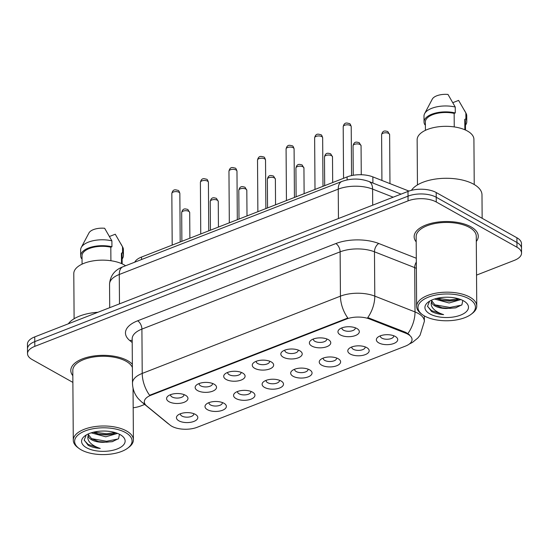 <?xml version="1.0" encoding="UTF-8"?>
<svg xmlns="http://www.w3.org/2000/svg" width="549" height="549" viewBox="0 0 549 549"><rect width="100%" height="100%" fill="white"/><g stroke="black" fill="none" stroke-linecap="round" stroke-linejoin="round"><path stroke-width="0.82" d="M311.832 346.069A10.685 4.982 -0.4 0 1 310.981 340.284A10.685 4.982 -0.4 0 1 328.329 339.639A10.685 4.982 -0.4 0 1 329.139 340.16A10.685 4.982 -0.4 0 1 326.326 346.865A10.685 4.982 -0.4 0 1 311.832 346.069M313.417 338.987A6.677 3.116 179.6 0 0 313.376 339.351A6.677 3.116 179.6 0 0 314.9 341.313A6.677 3.116 179.6 0 0 322.318 342.226A6.677 3.116 179.6 0 0 326.73 339.261A6.677 3.116 179.6 0 0 326.682 338.898M283.27 357.2A10.685 4.982 -0.4 0 1 282.419 351.415A10.685 4.982 -0.4 0 1 299.768 350.77A10.685 4.982 -0.4 0 1 300.584 351.291A10.685 4.982 -0.4 0 1 297.764 357.996A10.685 4.982 -0.4 0 1 283.27 357.2M284.856 350.118A6.677 3.116 179.6 0 0 284.814 350.482A6.677 3.116 179.6 0 0 286.338 352.444A6.677 3.116 179.6 0 0 293.763 353.357A6.677 3.116 179.6 0 0 298.176 350.392A6.677 3.116 179.6 0 0 298.128 350.029M254.709 368.331A10.685 4.982 -0.4 0 1 253.858 362.553A10.685 4.982 -0.4 0 1 271.206 361.901A10.685 4.982 -0.4 0 1 272.023 362.422A10.685 4.982 -0.4 0 1 269.202 369.127A10.685 4.982 -0.4 0 1 254.709 368.331M256.294 361.256A6.677 3.116 179.6 0 0 256.253 361.613A6.677 3.116 179.6 0 0 257.776 363.575A6.677 3.116 179.6 0 0 265.201 364.488A6.677 3.116 179.6 0 0 269.614 361.523A6.677 3.116 179.6 0 0 269.566 361.16M226.147 379.462A10.685 4.982 -0.4 0 1 225.296 373.684A10.685 4.982 -0.4 0 1 242.644 373.032A10.685 4.982 -0.4 0 1 243.461 373.553A10.685 4.982 -0.4 0 1 240.64 380.258A10.685 4.982 -0.4 0 1 226.147 379.462M227.732 372.387A6.677 3.116 179.6 0 0 227.691 372.75A6.677 3.116 179.6 0 0 229.214 374.713A6.677 3.116 179.6 0 0 236.64 375.619A6.677 3.116 179.6 0 0 241.052 372.654A6.677 3.116 179.6 0 0 241.004 372.291M197.585 390.593A10.685 4.982 -0.4 0 1 196.734 384.815A10.685 4.982 -0.4 0 1 214.083 384.163A10.685 4.982 -0.4 0 1 214.899 384.684A10.685 4.982 -0.4 0 1 212.079 391.389A10.685 4.982 -0.4 0 1 197.585 390.593M199.177 383.518A6.677 3.116 179.6 0 0 199.129 383.881A6.677 3.116 179.6 0 0 200.653 385.844A6.677 3.116 179.6 0 0 208.078 386.75A6.677 3.116 179.6 0 0 212.49 383.785A6.677 3.116 179.6 0 0 212.442 383.422M169.023 401.724A10.685 4.982 -0.4 0 1 168.172 395.946A10.685 4.982 -0.4 0 1 185.521 395.294A10.685 4.982 -0.4 0 1 186.337 395.815A10.685 4.982 -0.4 0 1 183.517 402.52A10.685 4.982 -0.4 0 1 169.023 401.724M170.615 394.649A6.677 3.116 179.6 0 0 170.567 395.012A6.677 3.116 179.6 0 0 172.098 396.975A6.677 3.116 179.6 0 0 179.516 397.881A6.677 3.116 179.6 0 0 183.929 394.916A6.677 3.116 179.6 0 0 183.881 394.553M340.394 334.931A10.685 4.982 -0.4 0 1 339.536 329.153A10.685 4.982 -0.4 0 1 356.891 328.508A10.685 4.982 -0.4 0 1 357.701 329.029A10.685 4.982 -0.4 0 1 354.88 335.734A10.685 4.982 -0.4 0 1 340.394 334.931M341.979 327.856A6.677 3.116 179.6 0 0 341.938 328.22A6.677 3.116 179.6 0 0 343.461 330.182A6.677 3.116 179.6 0 0 350.88 331.095A6.677 3.116 179.6 0 0 355.292 328.13A6.677 3.116 179.6 0 0 355.244 327.767M350.235 354.023A10.685 4.982 -0.4 0 1 349.384 348.244A10.685 4.982 -0.4 0 1 366.732 347.599A10.685 4.982 -0.4 0 1 367.549 348.121A10.685 4.982 -0.4 0 1 364.728 354.826A10.685 4.982 -0.4 0 1 350.235 354.023M351.827 346.947A6.677 3.116 179.6 0 0 351.779 347.311A6.677 3.116 179.6 0 0 353.309 349.274A6.677 3.116 179.6 0 0 360.727 350.187A6.677 3.116 179.6 0 0 365.14 347.222A6.677 3.116 179.6 0 0 365.092 346.858M321.68 365.16A10.685 4.982 -0.4 0 1 320.822 359.375A10.685 4.982 -0.4 0 1 338.177 358.73A10.685 4.982 -0.4 0 1 338.987 359.252A10.685 4.982 -0.4 0 1 336.166 365.957A10.685 4.982 -0.4 0 1 321.68 365.16M323.265 358.078A6.677 3.116 179.6 0 0 323.224 358.442A6.677 3.116 179.6 0 0 324.747 360.405A6.677 3.116 179.6 0 0 332.166 361.317A6.677 3.116 179.6 0 0 336.578 358.353A6.677 3.116 179.6 0 0 336.53 357.989M293.118 376.291A10.685 4.982 -0.4 0 1 292.267 370.506A10.685 4.982 -0.4 0 1 309.615 369.861A10.685 4.982 -0.4 0 1 310.425 370.383A10.685 4.982 -0.4 0 1 307.612 377.088A10.685 4.982 -0.4 0 1 293.118 376.291M294.703 369.209A6.677 3.116 179.6 0 0 294.662 369.573A6.677 3.116 179.6 0 0 296.186 371.536A6.677 3.116 179.6 0 0 303.604 372.448A6.677 3.116 179.6 0 0 308.016 369.484A6.677 3.116 179.6 0 0 307.968 369.12M264.556 387.422A10.685 4.982 -0.4 0 1 263.705 381.644A10.685 4.982 -0.4 0 1 281.054 380.992A10.685 4.982 -0.4 0 1 281.87 381.514A10.685 4.982 -0.4 0 1 279.05 388.218A10.685 4.982 -0.4 0 1 264.556 387.422M266.141 380.347A6.677 3.116 179.6 0 0 266.1 380.704A6.677 3.116 179.6 0 0 267.624 382.667A6.677 3.116 179.6 0 0 275.049 383.579A6.677 3.116 179.6 0 0 279.462 380.615A6.677 3.116 179.6 0 0 279.414 380.251M235.995 398.553A10.685 4.982 -0.4 0 1 235.144 392.775A10.685 4.982 -0.4 0 1 252.492 392.123A10.685 4.982 -0.4 0 1 253.309 392.645A10.685 4.982 -0.4 0 1 250.488 399.349A10.685 4.982 -0.4 0 1 235.995 398.553M237.58 391.478A6.677 3.116 179.6 0 0 237.539 391.842A6.677 3.116 179.6 0 0 239.062 393.805A6.677 3.116 179.6 0 0 246.487 394.71A6.677 3.116 179.6 0 0 250.9 391.746A6.677 3.116 179.6 0 0 250.852 391.382M207.433 409.684A10.685 4.982 -0.4 0 1 206.582 403.906A10.685 4.982 -0.4 0 1 223.93 403.254A10.685 4.982 -0.4 0 1 224.747 403.776A10.685 4.982 -0.4 0 1 221.926 410.48A10.685 4.982 -0.4 0 1 207.433 409.684M209.018 402.609A6.677 3.116 179.6 0 0 208.977 402.973A6.677 3.116 179.6 0 0 210.5 404.936A6.677 3.116 179.6 0 0 217.926 405.841A6.677 3.116 179.6 0 0 222.338 402.877A6.677 3.116 179.6 0 0 222.29 402.513M178.871 420.815A10.685 4.982 -0.4 0 1 178.02 415.037A10.685 4.982 -0.4 0 1 195.369 414.385A10.685 4.982 -0.4 0 1 196.185 414.907A10.685 4.982 -0.4 0 1 193.365 421.611A10.685 4.982 -0.4 0 1 178.871 420.815M180.463 413.74A6.677 3.116 179.6 0 0 180.415 414.104A6.677 3.116 179.6 0 0 181.939 416.067A6.677 3.116 179.6 0 0 189.364 416.972A6.677 3.116 179.6 0 0 193.776 414.008A6.677 3.116 179.6 0 0 193.728 413.644M378.796 342.892A10.685 4.982 -0.4 0 1 377.945 337.113A10.685 4.982 -0.4 0 1 395.294 336.462A10.685 4.982 -0.4 0 1 396.11 336.99A10.685 4.982 -0.4 0 1 393.29 343.688A10.685 4.982 -0.4 0 1 378.796 342.892M380.382 335.816A6.677 3.116 179.6 0 0 380.34 336.18A6.677 3.116 179.6 0 0 381.864 338.143A6.677 3.116 179.6 0 0 389.289 339.056A6.677 3.116 179.6 0 0 393.702 336.084A6.677 3.116 179.6 0 0 393.654 335.727M405.732 333.209A18.035 8.413 -0.4 0 1 407.934 334.245A18.035 8.413 -0.4 0 1 412.052 339.543A18.035 8.413 -0.4 0 1 405.485 346.096L197.208 427.273A18.035 8.413 -0.4 0 1 170.039 425.07L146.672 405.924A18.035 8.413 -0.4 0 1 144.332 401.82A18.035 8.413 -0.4 0 1 150.9 395.266L346.453 319.051A18.035 8.413 -0.4 0 1 369.635 319.017L405.732 333.209L405.725 332.351L409.479 334.78M134.745 262.189A20.038 9.347 -0.4 0 1 141.525 257.049L347.098 176.922A20.038 9.347 -0.4 0 1 372.86 176.888L408.943 191.073M470.953 226.826A32.062 14.953 179.6 0 0 435.33 222.462A32.062 14.953 179.6 0 0 414.145 236.694A32.062 14.953 179.6 0 0 416.183 241.883A32.062 14.953 179.6 0 1 414.145 236.694A32.062 14.953 179.6 0 1 435.33 222.462A32.062 14.953 179.6 0 1 470.953 226.826A32.062 14.953 179.6 0 1 478.268 236.242A32.062 14.953 179.6 0 0 470.953 226.826M127.608 360.645A32.062 14.953 179.6 0 0 91.978 356.28A32.062 14.953 179.6 0 0 70.794 370.513A32.062 14.953 179.6 0 0 72.839 375.701A32.062 14.953 179.6 0 1 70.794 370.513A32.062 14.953 179.6 0 1 91.978 356.28A32.062 14.953 179.6 0 1 127.608 360.645A32.062 14.953 179.6 0 1 132.357 364.268A32.062 14.953 179.6 0 0 127.608 360.645M476.539 275.104L514.255 260.404A20.038 9.347 179.6 0 0 521.55 253.123L521.481 243.667A20.038 9.347 179.6 0 0 516.911 237.779L436.201 192.534A20.038 9.347 179.6 0 0 407.996 191.423L34.745 336.894L34.779 341.622A20.038 9.347 179.6 0 0 27.484 348.903A20.038 9.347 179.6 0 1 34.779 341.622L408.031 196.151L34.779 341.622L34.813 346.35A20.038 9.347 179.6 0 0 27.519 353.631A20.038 9.347 179.6 0 0 32.089 359.52L72.88 382.392M436.201 192.534L436.235 197.263A20.038 9.347 179.6 0 0 408.031 196.151A20.038 9.347 179.6 0 1 436.235 197.263L516.945 242.507L436.235 197.263L436.27 201.991A20.038 9.347 179.6 0 0 408.058 200.872L34.813 346.35M521.516 248.395A20.038 9.347 179.6 0 0 516.945 242.507A20.038 9.347 179.6 0 1 521.516 248.395M144.895 403.879A23.381 18.035 129.3 0 1 141.484 401.813L138.307 398.698C134.546 394.223 132.611 389.035 132.487 383.133A26.723 12.462 -0.4 0 1 142.218 373.423A23.381 13.101 -111.3 0 0 149.616 395.28L347.833 318.022A23.381 13.101 68.7 0 1 340.435 296.165A26.723 12.462 -0.4 0 1 374.789 296.117A23.381 13.485 111.5 0 1 367.761 317.603L405.725 332.351M476.306 241.464A32.062 14.953 179.6 0 0 478.268 236.242A32.062 14.953 179.6 0 1 476.306 241.464M133.181 407.77A20.038 9.347 179.6 0 0 141.004 405.883L144.696 404.441M521.55 253.123A20.038 9.347 179.6 0 0 516.98 247.235L436.27 201.991M34.745 336.894A20.038 9.347 179.6 0 0 27.45 344.182L27.519 353.631M424.535 316.011A28.726 13.396 179.6 0 0 471.159 314.268A28.726 13.396 179.6 0 0 468.867 298.731A28.726 13.396 179.6 0 0 429.922 296.59A28.726 13.396 179.6 0 0 422.346 314.604A28.726 13.396 179.6 0 0 424.535 316.011M471.159 314.268L472.284 313.404A30.058 14.02 179.6 0 0 476.752 305.985A30.058 14.02 179.6 0 0 469.889 297.153A30.058 14.02 179.6 0 0 436.496 293.063A30.058 14.02 179.6 0 0 416.636 306.404A30.058 14.02 179.6 0 0 421.2 313.76L422.346 314.604M476.752 305.985L476.264 236.255A30.058 14.02 179.6 0 0 469.409 227.423A30.058 14.02 179.6 0 0 436.009 223.333A30.058 14.02 179.6 0 0 416.149 236.681L416.636 306.404M482.152 218.296L481.988 194.854A36.069 16.827 179.6 0 0 473.76 184.258A36.069 16.827 179.6 0 0 438.932 178.638A36.069 16.827 179.6 0 0 411.448 190.331M474.233 184.533L473.917 139.364A28.39 13.238 179.6 0 0 467.439 131.026A28.39 13.238 179.6 0 0 435.899 127.162A28.39 13.238 179.6 0 0 417.144 139.762L417.453 184.924M460.879 299.582L449.109 302.986L434.506 299.027M431.816 300.042L431.562 301.531C431.589 303.213 432.736 304.709 435.007 306.006C437.972 307.605 441.725 308.442 446.282 308.511L442.425 307.934L435 304.976L431.651 300.653M459.204 298.985L455.279 300.427L449.096 301.113L442.377 300.427L436.592 298.43M429.593 301.181L427.561 306.198L431.493 311.448C434.684 313.198 438.72 314.254 443.606 314.618C439.125 313.225 435.686 311.249 433.285 308.675C431.315 306.527 430.745 304.146 431.562 301.531L431.562 301.579M463.514 300.825A21.782 10.157 179.6 0 0 428.158 302.149A21.782 10.157 179.6 0 0 429.894 313.925A21.782 10.157 179.6 0 0 459.424 315.551A21.782 10.157 179.6 0 0 465.175 301.888A21.782 10.157 179.6 0 0 463.514 300.825M446.282 308.511L455.54 307.886L461.922 304.825L462.752 300.694M454.249 126.915L454.153 113.382A20.038 9.347 179.6 0 0 425.365 121.974L425.427 130.326M454.153 113.382L455.286 112.943L455.245 107.034L447.998 94.449A13.361 6.231 179.6 0 0 432.289 99.136L424.617 113.643A21.377 9.971 179.6 0 0 423.993 116.079L424.034 121.988A21.377 9.971 179.6 0 0 424.912 124.781L425.386 124.596M455.245 107.034A21.377 9.971 179.6 0 0 424.617 113.643M455.286 112.943A21.377 9.971 179.6 0 0 424.034 121.988M465.504 130.044L465.449 121.693A20.038 9.347 179.6 0 0 464.777 119.332L464.845 129.756M465.47 125.165A21.377 9.971 179.6 0 0 466.78 121.686L466.739 115.777A21.377 9.971 179.6 0 0 466.08 113.355A21.377 9.971 179.6 0 0 465.861 112.984L458.614 100.405L452.856 102.649M465.861 112.984L465.902 118.893L464.777 119.332M466.78 121.686A21.377 9.971 179.6 0 0 465.902 118.893M443.606 314.618L431.487 310.576L427.616 306.541M461.606 305.127L449.885 307.44L434.767 304.812M458.408 298.745L449.83 299.939L437.313 298.258M456.267 307.701L449.892 308.38L441.602 307.742M456.089 300.221L449.837 300.873L441.554 300.241M81.183 449.837A28.726 13.396 179.6 0 0 127.807 448.087A28.726 13.396 179.6 0 0 125.522 432.557A28.726 13.396 179.6 0 0 86.577 430.416A28.726 13.396 179.6 0 0 78.994 448.43A28.726 13.396 179.6 0 0 81.183 449.837M127.807 448.087L128.94 447.229A30.058 14.02 179.6 0 0 133.407 439.804A30.058 14.02 179.6 0 0 126.545 430.972A30.058 14.02 179.6 0 0 93.145 426.882A30.058 14.02 179.6 0 0 73.285 440.223A30.058 14.02 179.6 0 0 77.855 447.586L78.994 448.43M132.378 367.48A30.058 14.02 179.6 0 0 126.057 361.249A30.058 14.02 179.6 0 0 92.657 357.159A30.058 14.02 179.6 0 0 72.797 370.5L73.285 440.223M125.584 265.757A28.39 13.238 179.6 0 0 124.095 264.844A28.39 13.238 179.6 0 0 92.548 260.981A28.39 13.238 179.6 0 0 73.792 273.58L74.108 318.749M117.527 433.408L105.765 436.805L91.161 432.845M88.471 433.861L88.211 435.357C88.238 437.038 89.391 438.527 91.662 439.831C94.62 441.423 98.381 442.261 102.931 442.329L99.081 441.753L91.649 438.795L88.307 434.472M115.86 432.811L111.927 434.245L105.751 434.932L99.026 434.252L93.248 432.255M86.248 435L84.21 440.024L88.142 445.273C91.333 447.023 95.375 448.073 100.254 448.437C95.78 447.044 92.342 445.067 89.933 442.501C87.97 440.353 87.394 437.972 88.211 435.357L88.211 435.398M120.162 434.643A21.782 10.157 179.6 0 0 84.807 435.968A21.782 10.157 179.6 0 0 86.543 447.744A21.782 10.157 179.6 0 0 116.079 449.37A21.782 10.157 179.6 0 0 121.823 435.707A21.782 10.157 179.6 0 0 120.162 434.643M102.931 442.329L112.188 441.705L118.577 438.644L119.401 434.513M110.905 260.734L110.809 247.201A20.038 9.347 179.6 0 0 82.021 255.8L82.076 264.144M110.809 247.201L111.934 246.762L111.893 240.853L104.653 228.274A13.361 6.231 179.6 0 0 88.945 232.961L81.266 247.469A21.377 9.971 179.6 0 0 80.641 249.898L80.682 255.807A21.377 9.971 179.6 0 0 81.561 258.6L82.041 258.414M111.893 240.853A21.377 9.971 179.6 0 0 81.266 247.469M111.934 246.762A21.377 9.971 179.6 0 0 80.682 255.807M122.159 263.863L122.098 255.518A20.038 9.347 179.6 0 0 121.425 253.151L121.501 263.575M97.935 312.264A36.069 16.827 179.6 0 0 68.344 323.8M122.125 258.984A21.377 9.971 179.6 0 0 123.436 255.505L123.395 249.596A21.377 9.971 179.6 0 0 122.736 247.18A21.377 9.971 179.6 0 0 122.516 246.803L115.269 234.224L109.512 236.468M122.516 246.803L122.557 252.712L121.425 253.151M123.436 255.505A21.377 9.971 179.6 0 0 122.557 252.712M100.254 448.437L88.135 444.395L84.265 440.36M118.261 438.953L106.54 441.259L91.415 438.63M115.064 432.564L106.485 433.758L93.968 432.077M112.922 441.52L106.547 442.199L98.257 441.561M112.744 434.039L106.492 434.698L98.202 434.06M150.9 395.266L150.9 394.683M346.453 319.051L346.446 318.468M369.635 319.017L369.628 318.166M372.901 183.057L372.86 176.888M347.119 179.914L347.098 176.922M141.546 259.54L141.525 257.049M416.368 268.331A26.723 12.462 179.6 0 0 414.701 267.61L374.473 251.806L374.789 296.117L415.01 311.928A26.723 12.462 -0.4 0 1 418.269 313.458A26.723 12.462 -0.4 0 1 424.37 321.309L424.329 315.901M407.907 333.518A23.381 13.485 111.5 0 0 415.01 311.928L414.701 267.61A6.677 3.85 -68.5 0 1 416.327 262.051M132.206 342.528L129.784 340.545A33.4 15.578 -0.4 0 1 137.621 320.815A6.677 3.74 68.7 0 1 141.91 329.105L142.218 373.423L340.435 296.165L340.126 251.847L141.91 329.105A26.723 12.462 179.6 0 0 132.179 338.815L132.487 383.133M168.941 424.171A23.381 18.035 129.3 0 1 167.527 423.149L141.484 401.813M137.621 320.815L335.837 243.557A33.4 15.578 -0.4 0 1 378.776 243.502L416.3 258.25M516.98 247.235L516.911 237.779M408.058 200.872L407.996 191.423M378.776 243.502A6.677 3.85 -68.5 0 0 374.473 251.806A26.723 12.462 179.6 0 0 340.126 251.847A6.677 3.74 68.7 0 0 335.837 243.557M132.192 340.428A6.677 5.154 -50.7 0 0 129.784 340.545M393.194 197.187L372.593 189.096L372.709 205.175M341.89 181.451A13.361 7.487 68.7 0 0 338.246 189.137L119.277 274.479A26.723 12.462 179.6 0 0 109.546 284.197C110.191 275.763 114.645 269.964 122.921 266.793L341.89 181.451C350.88 178.274 359.849 178.274 368.804 181.445A13.361 7.707 111.5 0 1 372.593 189.096A26.723 12.462 179.6 0 0 338.246 189.137L338.452 218.523M122.921 266.793A13.361 7.487 68.7 0 0 119.277 274.479L119.483 303.872M388.706 133.434A4.008 1.867 179.6 0 0 384.252 132.892A4.008 1.867 179.6 0 0 381.61 134.67C382.818 129.461 385.865 131.218 387.766 131.527L389.625 134.615A4.008 1.867 179.6 0 0 388.706 133.434M343.2 126.709C344.408 121.501 347.455 123.257 349.356 123.566C349.967 123.498 350.585 124.527 351.216 126.654A4.008 1.867 179.6 0 0 350.303 125.474A4.008 1.867 179.6 0 0 345.849 124.932A4.008 1.867 179.6 0 0 343.2 126.709L343.557 178.301M360.151 144.565A4.008 1.867 179.6 0 0 355.697 144.023A4.008 1.867 179.6 0 0 353.048 145.801C354.256 140.592 357.303 142.349 359.204 142.658L361.064 145.746A4.008 1.867 179.6 0 0 360.151 144.565M331.589 155.696A4.008 1.867 179.6 0 0 327.135 155.154A4.008 1.867 179.6 0 0 324.486 156.932C325.694 151.723 328.741 153.48 330.642 153.789L332.502 156.877A4.008 1.867 179.6 0 0 331.589 155.696M303.027 166.834A4.008 1.867 179.6 0 0 298.574 166.285A4.008 1.867 179.6 0 0 295.925 168.063C297.133 162.854 300.179 164.611 302.08 164.92L303.94 168.008A4.008 1.867 179.6 0 0 303.027 166.834M274.466 177.965A4.008 1.867 179.6 0 0 270.012 177.416A4.008 1.867 179.6 0 0 267.363 179.194C268.578 173.985 271.618 175.742 273.519 176.051L275.378 179.139A4.008 1.867 179.6 0 0 274.466 177.965M314.639 137.84C315.847 132.632 318.894 134.388 320.794 134.697C321.405 134.629 322.023 135.658 322.654 137.785A4.008 1.867 179.6 0 0 321.741 136.605A4.008 1.867 179.6 0 0 317.288 136.063A4.008 1.867 179.6 0 0 314.639 137.84L315.002 189.432M286.077 148.971C287.292 143.763 290.332 145.519 292.233 145.828C292.843 145.76 293.461 146.789 294.092 148.916A4.008 1.867 179.6 0 0 293.18 147.743A4.008 1.867 179.6 0 0 288.726 147.194A4.008 1.867 179.6 0 0 286.077 148.971L286.441 200.563M257.515 160.102C258.73 154.893 261.77 156.65 263.678 156.959C264.282 156.89 264.906 157.92 265.531 160.047A4.008 1.867 179.6 0 0 264.618 158.874A4.008 1.867 179.6 0 0 260.164 158.325A4.008 1.867 179.6 0 0 257.515 160.102L257.879 211.694M245.904 189.096A4.008 1.867 179.6 0 0 241.45 188.547A4.008 1.867 179.6 0 0 238.801 190.325C240.016 185.116 243.056 186.873 244.964 187.188L246.817 190.27A4.008 1.867 179.6 0 0 245.904 189.096M217.342 200.227A4.008 1.867 179.6 0 0 212.888 199.678A4.008 1.867 179.6 0 0 210.246 201.462C211.454 196.247 214.501 198.004 216.402 198.319L218.262 201.401A4.008 1.867 179.6 0 0 217.342 200.227M188.781 211.358A4.008 1.867 179.6 0 0 184.327 210.809A4.008 1.867 179.6 0 0 181.685 212.593C182.892 207.378 185.939 209.142 187.84 209.45L189.7 212.538A4.008 1.867 179.6 0 0 188.781 211.358M228.954 171.233C230.168 166.024 233.215 167.781 235.116 168.097C235.72 168.021 236.344 169.051 236.976 171.178A4.008 1.867 179.6 0 0 236.056 170.005A4.008 1.867 179.6 0 0 231.603 169.456A4.008 1.867 179.6 0 0 228.954 171.233L229.317 222.832M200.399 182.371C201.607 177.155 204.653 178.912 206.554 179.228C207.165 179.159 207.783 180.182 208.414 182.309A4.008 1.867 179.6 0 0 207.495 181.136A4.008 1.867 179.6 0 0 203.041 180.587A4.008 1.867 179.6 0 0 200.399 182.371L200.756 233.963M171.837 193.502C173.045 188.286 176.092 190.05 177.993 190.359C178.603 190.29 179.221 191.32 179.852 193.447A4.008 1.867 179.6 0 0 178.94 192.267A4.008 1.867 179.6 0 0 174.486 191.718A4.008 1.867 179.6 0 0 171.837 193.502L172.194 245.094M169.415 424.555L167.527 423.149M409.321 344.038L412.525 342.363L417.816 338.047L420.054 335.267L424.37 321.309M109.546 284.197L109.711 307.68M368.804 181.445L401.058 194.126M381.61 134.67L381.926 180.456M389.625 134.615L389.968 183.613M351.216 126.654L351.559 175.605M353.048 145.801L353.254 175.275M361.064 145.746L361.263 174.74M324.486 156.932L324.685 185.658M332.502 156.877L332.68 182.543M295.925 168.063L296.124 196.789M303.94 168.008L304.119 193.673M267.363 179.194L267.562 207.92M275.378 179.139L275.557 204.804M322.654 137.785L322.99 186.317M294.092 148.916L294.436 197.448M265.531 160.047L265.874 208.579M464.337 110.164L466.08 113.355M133.043 388.116L133.407 439.804M120.986 243.982L122.736 247.18M238.801 190.325L239.007 219.051M246.817 190.27L247.002 215.935M210.246 201.462L210.445 230.182M218.262 201.401L218.44 227.066M181.685 212.593L181.884 241.32M189.7 212.538L189.879 238.204M236.976 171.178L237.312 219.71M208.414 182.309L208.75 230.848M179.852 193.447L180.189 241.979"/></g></svg>

